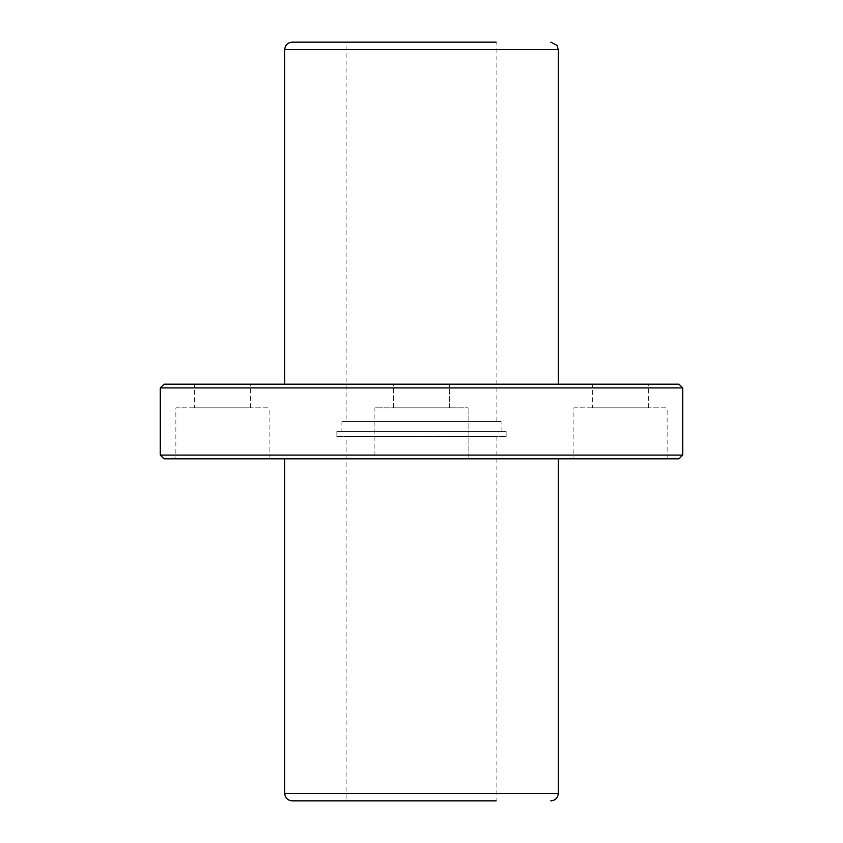 <?xml version="1.0" encoding="UTF-8"?>
<svg xmlns="http://www.w3.org/2000/svg" width="843" height="843" viewBox="0 0 843 843"><rect width="100%" height="100%" fill="white"/><g stroke="black" fill="none" stroke-linecap="round" stroke-linejoin="round"><path stroke-width="0.63" stroke-dasharray="4.21 3.16" d="M346.873 436.421L496.127 436.421L346.873 436.421L346.873 800.85L496.127 800.85L346.873 800.85M346.873 42.15L496.127 42.15L346.873 42.15L346.873 421.5L496.127 421.5L346.873 421.5M496.127 436.421L496.127 800.85L292.152 800.85M558.319 458.813L284.681 458.813L558.319 458.813M160.307 387.917L682.693 387.917M160.307 455.083L682.693 455.083M164.037 458.813L678.963 458.813M175.86 458.813L269.138 458.813L175.86 458.813L175.86 407.822L269.138 407.822L175.86 407.822M374.861 458.813L468.139 458.813L374.861 458.813L468.139 458.813L374.861 458.813L374.861 407.822L468.139 407.822L374.861 407.822L468.139 407.822L374.861 407.822L374.861 458.813M573.862 458.813L667.14 458.813L573.862 458.813L573.862 407.822L667.14 407.822L573.862 407.822M164.037 384.187L678.963 384.187M194.512 384.187L250.476 384.187L194.512 384.187L194.512 407.822L250.476 407.822L194.512 407.822M393.512 384.187L449.488 384.187L393.512 384.187L449.488 384.187L393.512 384.187L393.512 407.822L449.488 407.822L393.512 407.822L449.488 407.822L393.512 407.822L393.512 384.187M592.524 384.187L648.488 384.187L592.524 384.187L592.524 407.822L648.488 407.822L592.524 407.822M558.319 384.187L284.681 384.187L558.319 384.187M496.127 421.5L496.127 42.15L292.152 42.15M336.926 436.421L506.074 436.421L336.926 436.421L336.926 431.447L506.074 431.447L336.926 431.447M341.9 431.447L501.1 431.447L341.9 431.447L341.9 421.5L501.1 421.5L341.9 421.5M558.319 793.389L284.681 793.389M558.319 49.611L284.681 49.611M468.139 458.813L468.139 407.822L468.139 458.813M449.488 407.822L449.488 384.187L449.488 407.822M667.14 458.813L667.14 407.822M648.488 407.822L648.488 384.187M269.138 458.813L269.138 407.822M250.476 407.822L250.476 384.187M506.074 436.421L506.074 431.447M501.1 431.447L501.1 421.5"/><path stroke-width="1.26" d="M284.681 458.813L284.681 793.389C285.124 797.921 287.611 800.407 292.152 800.85L496.127 800.85M682.693 387.917L160.307 387.917L160.307 455.083L682.693 455.083L682.693 387.917L678.963 384.187L164.037 384.187L160.307 387.917M682.693 455.083L678.963 458.813L164.037 458.813L160.307 455.083M284.681 384.187L284.681 49.611C285.124 45.079 287.611 42.593 292.152 42.15L496.127 42.15M284.681 793.389L558.319 793.389C557.876 797.921 555.389 800.407 550.848 800.85M284.681 49.611L558.319 49.611L556.96 45.322L550.848 42.15M558.319 793.389L558.319 458.813M558.319 384.187L558.319 49.611"/></g></svg>
